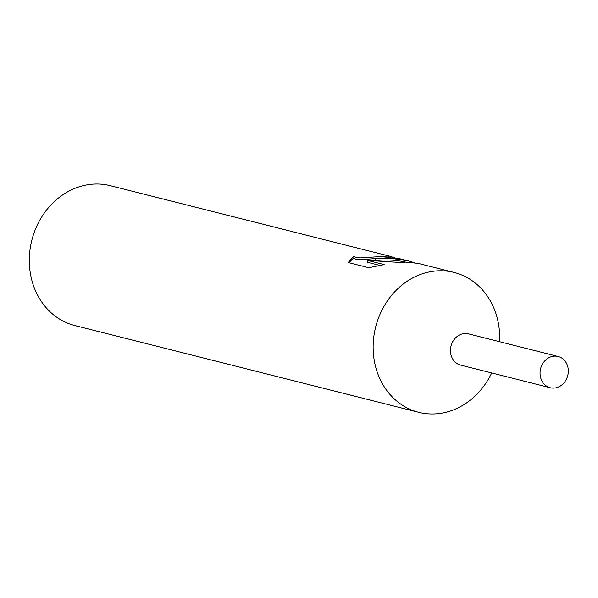 <?xml version="1.0" encoding="UTF-8"?>
<svg xmlns="http://www.w3.org/2000/svg" width="598" height="598" viewBox="0 0 598 598"><rect width="100%" height="100%" fill="white"/><g stroke="black" fill="none" stroke-linecap="round" stroke-linejoin="round"><path stroke-width="0.9" d="M499.577 341.712A72.141 62.663 104.2 0 0 454.061 272.434A72.141 62.663 104.2 0 0 440.158 270.774A72.141 62.663 104.2 0 0 374.056 334.947A72.141 62.663 104.2 0 0 418.757 412.336A72.141 62.663 104.2 0 0 432.653 413.995A72.141 62.663 104.2 0 0 491.691 372.95M468.75 333.931A16.109 13.993 104.2 0 0 465.408 333.497A16.109 13.993 104.2 0 0 450.63 347.969A16.109 13.993 104.2 0 0 460.864 365.169M408.322 260.892L398.447 258.403L388.184 257.656L375.23 258.874L390.636 258.276L408.322 260.892L414.347 262.642M454.061 272.434L418.271 263.404L405.863 262.118L399.374 262.417L367.538 260.392L384.163 264.585L368.757 267.71L348.245 262.537L353.881 256.019L355.967 257.499L360.325 257.902L388.476 256.041L386.278 255.376A72.141 62.663 -75.8 0 1 388.408 255.869L110.234 185.664A72.141 62.663 104.2 0 0 96.33 184.005A72.141 62.663 104.2 0 0 30.229 248.17A72.141 62.663 104.2 0 0 74.929 325.566L418.757 412.336M381.36 258.119L360.228 259.764L355.87 259.368L353.859 258.157L353.874 256.019M353.777 257.88L348.858 262.686M388.408 255.869A72.141 62.663 -75.8 0 1 394.538 257.805M375.14 260.608L375.23 258.874M405.713 262.118C395.794 259.898 385.785 259.405 375.671 260.631M379.932 265.422L367.441 262.268L367.538 260.392M555.011 356.116A16.109 13.993 104.2 0 0 540.248 370.446A16.109 13.993 104.2 0 0 550.235 387.728A16.109 13.993 104.2 0 0 553.337 388.102A16.109 13.993 104.2 0 0 568.1 373.765A16.109 13.993 104.2 0 0 558.121 356.483A16.109 13.993 104.2 0 0 555.011 356.116M558.121 356.483L468.511 333.871A16.109 13.993 104.2 0 0 465.408 333.505A16.109 13.993 104.2 0 0 450.653 347.834A16.109 13.993 104.2 0 0 460.632 365.116L550.235 387.728M388.483 256.041L388.401 257.656"/></g></svg>
